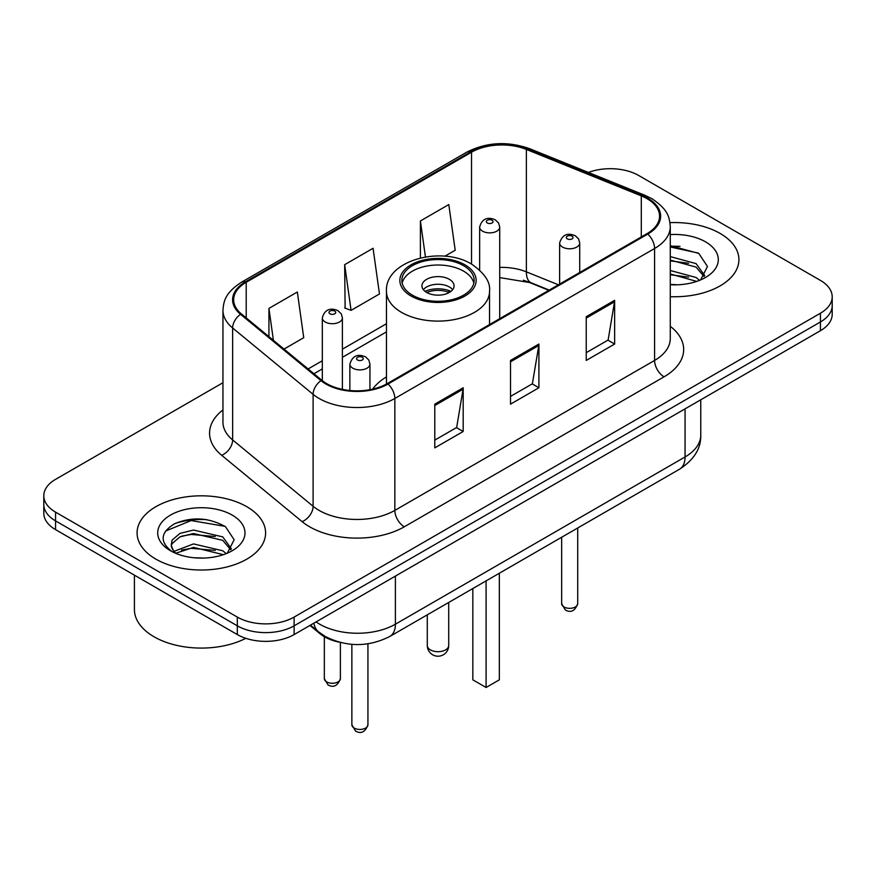 <?xml version="1.0" encoding="UTF-8"?>
<svg xmlns="http://www.w3.org/2000/svg" width="876" height="876" viewBox="0 0 876 876"><rect width="100%" height="100%" fill="white"/><g stroke="black" fill="none" stroke-linecap="round" stroke-linejoin="round"><path stroke-width="1.31" d="M386.458 376.877A70.956 40.964 0 0 0 372.596 389.141M548.836 290.317L528.184 281.973A53.545 30.912 0 0 0 523.399 280.243M339.089 642.141A40.165 23.192 180 0 1 319.926 633.655L309.951 625.431M206.703 519.643A53.545 30.912 0 0 0 175.353 523.377M680.017 246.386A53.545 30.912 0 0 0 670.271 246.331M222.953 382.713L55.56 479.358A40.165 23.192 0 0 0 43.8 495.75L43.8 513.248A40.165 23.192 0 0 0 55.56 529.641L237.319 634.574A40.165 23.192 0 0 0 294.117 634.574L820.44 330.701A40.165 23.192 0 0 0 832.2 314.309L832.2 305.56A40.165 23.192 0 0 1 820.44 321.963A40.165 23.192 0 0 0 832.2 305.56L832.2 296.822A40.165 23.192 0 0 0 820.44 280.419L638.681 175.485A40.165 23.192 0 0 0 588.398 172.441M43.8 495.75A40.165 23.192 0 0 0 55.56 512.153L237.319 617.087A40.165 23.192 0 0 0 294.117 617.087L294.117 625.825L820.44 321.963L294.117 625.825A40.165 23.192 0 0 1 237.319 625.825A40.165 23.192 0 0 0 294.117 625.825L294.117 634.574M55.56 512.153L55.56 520.891L237.319 625.825L55.56 520.891A40.165 23.192 0 0 1 43.8 504.499A40.165 23.192 0 0 0 55.56 520.891L55.56 529.641M720.094 233.421A64.255 37.099 0 0 0 669.976 222.657A64.255 37.099 0 0 1 720.094 233.421A64.255 37.099 0 0 1 738.917 259.657A64.255 37.099 0 0 0 720.094 233.421M246.78 506.689A64.255 37.099 0 0 0 176.755 498.641A64.255 37.099 0 0 0 137.083 532.915A64.255 37.099 0 0 0 155.906 559.151A64.255 37.099 0 0 0 225.931 567.199A64.255 37.099 0 0 0 265.603 532.915A64.255 37.099 0 0 0 246.78 506.689A64.255 37.099 0 0 0 176.755 498.641A64.255 37.099 0 0 0 137.083 532.915A64.255 37.099 0 0 0 155.906 559.151A64.255 37.099 0 0 0 225.931 567.199A64.255 37.099 0 0 0 265.603 532.915A64.255 37.099 0 0 0 246.78 506.689M647.014 198.655A42.836 24.736 180 0 1 659.562 216.153A42.836 24.736 180 0 1 647.014 233.64L387.258 383.6A42.836 24.736 180 0 1 321.875 380.304L241.415 313.958A42.836 24.736 180 0 1 233.662 299.767A42.836 24.736 180 0 1 246.211 282.28L471.518 152.205A42.836 24.736 180 0 1 526.377 149.435L641.298 195.885A42.836 24.736 180 0 1 647.014 198.655M647.769 198.217A43.91 25.349 0 0 0 641.911 195.381L526.991 148.92A43.91 25.349 0 0 0 470.751 151.767L245.455 281.842A43.91 25.349 0 0 0 240.539 314.309L320.999 380.655A43.91 25.349 0 0 0 388.013 384.038L647.769 234.078A43.91 25.349 0 0 0 647.769 198.217M434.781 404.154L434.781 447.877L463.185 431.485L463.185 387.761L434.781 404.154M434.781 440.124L456.659 427.488L463.065 389.207A10.709 6.187 -120 0 0 463.185 387.761M456.462 427.608L463.185 431.485M586.241 316.707L586.241 360.43L614.645 344.038L614.645 300.315L586.241 316.707M586.241 352.678L608.119 340.052L614.525 301.771A10.709 6.187 -120 0 0 614.645 300.315M607.922 340.162L614.645 344.038M510.511 360.43L510.511 404.154L538.915 387.761L538.915 344.038L510.511 360.43M510.511 396.401L532.389 383.776L538.795 345.494A10.709 6.187 -120 0 0 538.915 344.038M532.192 383.885L538.915 387.761M670.271 296.668A64.255 37.099 0 0 0 738.917 259.657A64.255 37.099 0 0 1 670.271 296.668M294.117 617.087L820.44 313.214A40.165 23.192 0 0 0 832.2 296.822M444.833 256.23L455.202 250.251L448.797 204.568L420.392 220.96L420.392 257.949M284.01 349.086L303.742 337.687L297.336 292.004L268.932 308.407L268.932 336.647M344.662 264.683L351.079 310.367L379.472 293.964L373.066 248.28L344.662 264.683L345.122 308.144M351.079 310.367L344.662 307.969M420.392 220.96L425.44 256.942M268.932 308.407L273.411 340.348M670.271 284.371L677.542 284.799M670.271 270.487L696.059 277.495L699.595 280.331M670.271 273.958L696.694 281.404M670.271 256.602L696.059 263.61L704.753 275.622M670.271 260.073L696.059 267.081L704.063 276.52M670.271 284.722A43.647 25.207 0 0 0 705.519 277.473A43.647 25.207 0 0 0 705.519 241.831A43.647 25.207 0 0 0 670.271 234.582M700.625 279.904L707.469 266.479L698.818 253.449L670.271 245.641M670.271 246.988L698.227 253.054M670.271 260.862L688.558 263.26M670.271 274.746L688.558 277.144M463.557 265.669A36.146 20.871 0 0 0 424.17 261.136A36.146 20.871 0 0 0 401.854 280.419A36.146 20.871 0 0 0 412.443 295.179A36.146 20.871 0 0 0 451.83 299.701A36.146 20.871 0 0 0 474.146 280.419A36.146 20.871 0 0 0 463.557 265.669M473.839 283.156A36.146 20.871 0 0 0 463.557 271.133A36.146 20.871 0 0 0 426.393 266.118A36.146 20.871 0 0 0 402.161 283.156M472.832 588.541L472.832 679.831L486.092 687.485L499.342 679.831L499.342 573.232M486.092 687.485L486.092 580.887M449.355 279.324A16.064 9.275 0 0 0 431.857 277.32A16.064 9.275 0 0 0 421.936 285.883A16.064 9.275 0 0 0 426.645 292.442A16.064 9.275 0 0 0 444.143 294.456A16.064 9.275 0 0 0 454.064 285.883A16.064 9.275 0 0 0 449.355 279.324M452.629 289.715A16.064 9.275 0 0 0 449.355 286.978A16.064 9.275 0 0 0 423.371 289.715M425.024 291.347A21.418 12.363 180 0 1 450.034 290.963L450.034 292.026M426.776 292.518A18.746 10.819 180 0 1 448.107 292.08L450.034 290.963M447.789 293.241L448.107 292.08M134.411 575.16L134.411 609.433A66.937 38.643 0 0 0 154.012 636.764A66.937 38.643 0 0 0 245.817 638.319M194.034 557.76L204.228 558.067M174.017 551.354L193.508 543.919L222.745 550.763L226.282 553.599M175.813 553.227L193.508 547.39L223.38 554.672M174.324 552.712L171.192 545.376A30.266 17.476 0 0 0 176.087 553.468M171.192 545.376L172.112 540.087L179.941 533.407L193.508 530.046L222.745 536.879L231.439 548.891M171.269 545.803L172.112 543.558L179.941 536.879L193.508 533.517L222.745 540.35L230.749 549.789M227.311 553.172L234.155 539.747L225.504 526.717C208.915 517.475 191.932 516.49 174.565 523.76C160.319 532.553 159.421 541.806 171.882 551.497L172.035 551.595M232.206 515.099A43.647 25.207 0 0 0 170.481 515.099A43.647 25.207 0 0 0 170.481 550.741A43.647 25.207 0 0 0 232.206 550.741A43.647 25.207 0 0 0 232.206 515.099M165.498 531.086L191.132 520.574L224.913 526.312M181.507 536.2L191.132 534.459L215.244 536.517M181.507 550.084L191.132 548.332L215.244 550.402M319.926 632.921L319.926 633.655M316.072 621.894A53.545 30.912 0 0 0 319.674 624.194A53.545 30.912 0 0 0 395.405 624.194L685.065 456.954A53.545 30.912 0 0 0 700.756 435.087C701.15 448.381 694.066 459.747 679.524 469.207L389.853 636.447A26.773 15.461 60 0 0 395.405 624.194L395.405 576.09M685.065 408.851L685.065 456.954A26.773 15.461 60 0 1 679.524 469.207M313.904 623.143A26.773 17.903 129.5 0 0 318.568 631.848L310.443 625.146M820.44 330.701L820.44 313.214M237.319 634.574L237.319 617.087M670.271 326.31A66.937 38.643 180 0 1 664.052 376.833L404.296 526.794A13.392 7.731 60 0 1 394.835 510.401L654.591 360.43A53.545 30.912 0 0 0 670.271 338.574L670.271 226.643A53.545 30.912 180 0 1 654.591 248.499A13.392 7.731 -120 0 0 647.769 234.078M404.296 526.794A66.937 38.643 180 0 1 309.633 526.794A66.937 38.643 180 0 1 302.132 521.636L221.672 455.29A66.937 38.643 180 0 1 222.953 409.935M319.105 510.401A53.545 30.912 0 0 0 394.835 510.401L394.835 398.47A53.545 30.912 180 0 1 313.104 394.342L232.633 327.996A53.545 30.912 180 0 1 222.953 310.257L222.953 422.188A53.545 30.912 0 0 0 232.633 439.927L313.104 506.273A53.545 30.912 0 0 0 319.105 510.401M670.271 226.643C669.406 217.445 668.552 209.78 651.821 198.655L644.78 195.239A13.392 6.274 112 0 0 641.911 195.381M644.78 195.239L529.86 148.778C507.686 140.937 486.629 142.065 466.711 152.194A13.392 7.731 60 0 1 470.751 151.767M245.455 281.842A13.392 7.731 -120 0 0 241.415 282.269C225.176 292.923 223.698 300.939 222.953 310.257M240.539 314.309A13.392 8.957 129.5 0 0 232.633 327.996L232.633 439.927A13.392 8.957 -50.5 0 1 221.672 455.29M529.86 148.778A13.392 6.274 112 0 0 526.991 148.92M320.999 380.655A13.392 8.957 129.5 0 0 313.104 394.342L313.104 506.273A13.392 8.957 -50.5 0 1 302.132 521.636M388.013 384.038A13.392 7.731 60 0 1 394.835 398.47L654.591 248.499L654.591 360.43A13.392 7.731 60 0 0 664.052 376.833M246.211 282.28L246.211 317.911M641.298 195.885L641.298 236.936M526.377 149.435L526.377 271.856A42.836 24.736 0 0 0 499.725 267.41M558.395 284.799L526.377 271.856A24.101 11.289 -68 0 0 531.163 282.795L499.725 277.593M471.518 152.205L471.518 264.092M386.458 323.737L342.396 349.174M322.313 360.77L308.122 368.96M510.511 361.821L538.795 345.494M586.241 318.097L614.525 301.771M434.781 405.544L463.065 389.207M411.019 296A38.15 22.031 0 0 0 464.981 296A38.15 22.031 0 0 0 464.981 264.848A38.15 22.031 0 0 0 411.019 264.848A38.15 22.031 0 0 0 411.019 296M489.542 324.558L489.542 291.347A51.542 29.762 180 0 1 457.721 318.842A51.542 29.762 180 0 1 401.558 312.393A51.542 29.762 180 0 1 386.458 291.347L386.458 384.06M430.423 649.882A10.709 6.187 180 0 1 427.291 645.502A10.709 10.709 0 0 0 443.355 654.777A10.709 10.709 0 0 0 448.709 645.502A10.709 6.187 180 0 1 445.577 649.882A10.709 6.187 180 0 1 430.423 649.882M577.711 603.695C575.061 610.922 570.955 613.036 565.381 610.035L561.647 603.695A8.037 4.643 0 0 0 563.991 606.98A8.037 4.643 0 0 0 572.751 607.977A8.037 4.643 0 0 0 577.711 603.695L577.711 527.987M562.578 247.087A10.041 5.793 180 0 1 559.633 242.981C562.206 234.746 567.451 232.359 575.39 235.819L578.631 238.995L579.715 242.981A10.041 5.793 180 0 1 573.517 248.335A10.041 5.793 180 0 1 562.578 247.087M572.039 236.148A3.351 1.927 0 0 0 567.309 236.148A3.351 1.927 0 0 0 567.309 238.885A3.351 1.927 0 0 0 572.039 238.885A3.351 1.927 0 0 0 572.039 236.148M367.931 724.813C365.292 732.029 361.186 734.143 355.612 731.153L351.867 724.813A8.037 4.643 0 0 0 354.222 728.087A8.037 4.643 0 0 0 362.982 729.095A8.037 4.643 0 0 0 367.931 724.813L367.931 643.816M352.809 368.194A10.041 5.793 180 0 1 349.863 364.098C352.426 355.853 357.682 353.466 365.62 356.926L368.862 360.102L369.946 364.098A10.041 5.793 180 0 1 363.748 369.453A10.041 5.793 180 0 1 352.809 368.194M362.27 357.266A3.351 1.927 0 0 0 357.539 357.266A3.351 1.927 0 0 0 357.539 359.992A3.351 1.927 0 0 0 362.27 359.992A3.351 1.927 0 0 0 362.27 357.266M499.725 318.678L499.725 227.081A10.041 5.793 180 0 1 493.527 232.436A10.041 5.793 180 0 1 482.588 231.176A10.041 5.793 180 0 1 479.643 227.081L479.643 270.038M487.319 222.975A3.351 1.927 0 0 0 492.049 222.975A3.351 1.927 0 0 0 492.049 220.248A3.351 1.927 0 0 0 487.319 220.248A3.351 1.927 0 0 0 487.319 222.975M326.671 681.9A8.037 4.643 0 0 0 335.431 682.908A8.037 4.643 0 0 0 340.392 678.626C337.742 685.853 333.636 687.967 328.062 684.966L324.328 678.626A8.037 4.643 0 0 0 326.671 681.9M342.396 389.371L342.396 317.911A10.041 5.793 180 0 1 336.198 323.266A10.041 5.793 180 0 1 325.259 322.007A10.041 5.793 180 0 1 322.313 317.911L322.313 380.655M329.989 313.816A3.351 1.927 0 0 0 334.72 313.816A3.351 1.927 0 0 0 334.72 311.079A3.351 1.927 0 0 0 329.989 311.079A3.351 1.927 0 0 0 329.989 313.816M389.853 636.447C368.314 647.276 346.765 647.276 325.215 636.447L318.568 631.848M700.756 435.087L700.756 399.795M466.711 152.194L241.415 282.269M386.458 331.884L342.396 357.32M322.313 368.916L313.936 373.756M549.219 290.098L531.163 282.795M489.542 291.347C490.67 282.28 484.713 273.224 471.671 264.18C441.285 245.379 384.673 260.457 386.458 291.347M448.709 602.469L448.709 645.502M427.291 614.832L427.291 645.502M561.647 603.695L561.647 537.262M559.633 284.087L559.633 242.981M579.715 272.491L579.715 242.981M351.867 724.813L351.867 644.342M349.863 390.51L349.863 364.098M369.946 389.689L369.946 364.098M499.725 227.081L498.641 223.095L495.4 219.92C491.272 217.938 482.621 215.879 479.643 227.081M340.392 678.626L340.392 642.48M342.396 317.911L341.311 313.926L338.07 310.75C333.942 308.768 325.292 306.709 322.313 317.911M324.328 678.626L324.328 636.699"/></g></svg>
